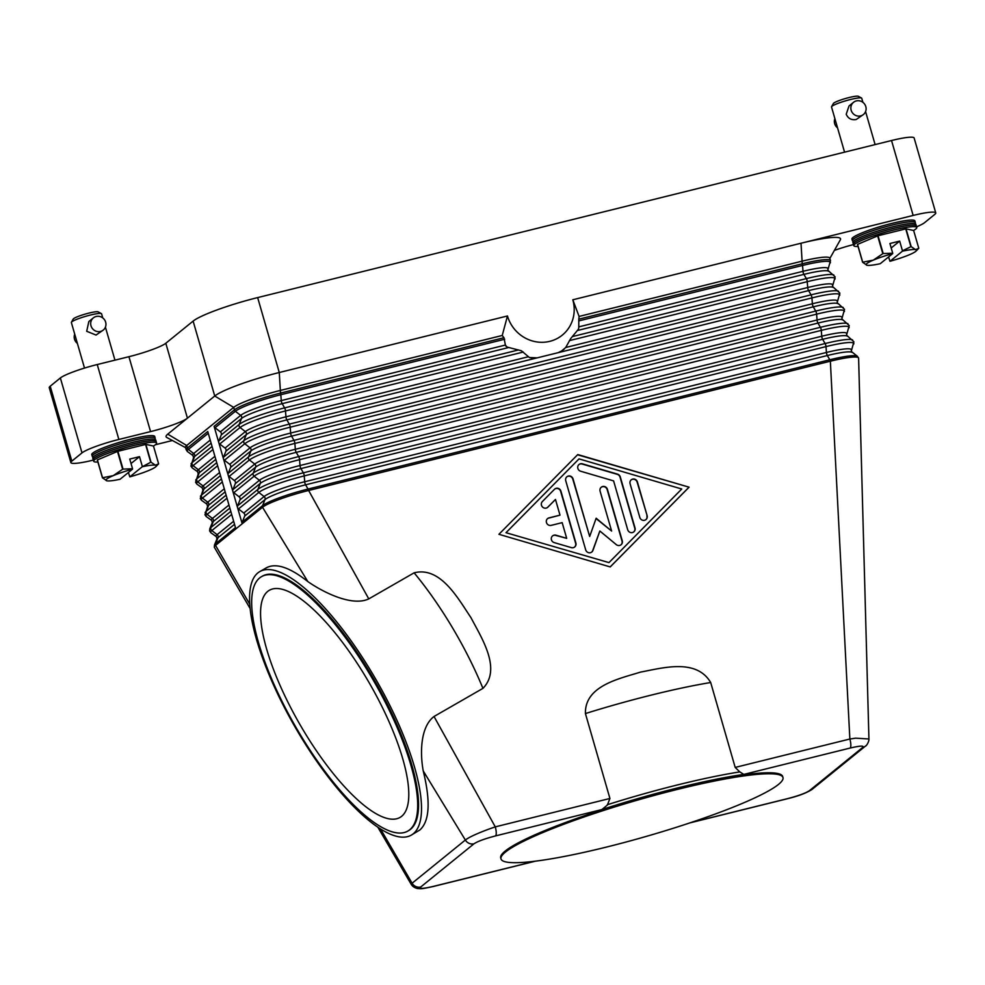 <?xml version="1.0" encoding="UTF-8"?>
<svg xmlns="http://www.w3.org/2000/svg" width="985" height="985" viewBox="0 0 985 985"><rect width="100%" height="100%" fill="white"/><g stroke="black" fill="none" stroke-linecap="round" stroke-linejoin="round"><path stroke-width="1.48" d="M507.472 315.963A35.115 33.355 -129.1 0 0 549.802 341.339A35.115 33.355 -129.1 0 0 572.814 299.785L579.082 316.431A44.19 41.986 -129.1 0 1 578.786 319.177L578.786 327.906A47.169 44.817 50.9 0 1 578.293 329.372L570.709 338.569L565.71 347.496L561.745 350.869L558.261 352.642L537.17 357.863L529.425 357.53L521.422 350.783L507.016 347.04L505.379 345.058L503.975 337.72A44.19 41.986 -129.1 0 1 502.239 335.466L507.472 315.963L279.272 372.515L257.651 297.593L891.536 140.523L913.157 215.444A31.446 4.002 -16.1 0 1 931.613 212.132A31.446 4.002 -16.1 0 1 935.75 212.908A31.446 4.002 -16.1 0 1 934.79 214.373L924.632 222.622A31.446 4.002 -16.1 0 1 916.579 226.821M505.798 345.981A47.169 44.817 50.9 0 0 507.016 347.04M529.425 357.53A47.169 44.817 50.9 0 0 532.934 358.011M561.745 350.869A47.169 44.817 50.9 0 0 564.528 348.825M572.814 299.785L913.157 215.444M935.75 212.908L914.129 137.986A31.446 4.002 163.9 0 0 909.992 137.21A31.446 4.002 163.9 0 0 891.536 140.523M579.082 316.431L801.519 261.308A39.301 4.999 -16.1 0 1 829.764 258.132L830.49 260.631A39.301 4.999 163.9 0 0 802.246 263.808L578.786 319.177M212.058 446.451L192.186 462.568L194.574 456.572A2.623 2.487 50.9 0 0 193.688 453.506L188.381 449.406A2.623 2.487 -129.1 0 1 187.421 448.003A39.301 4.999 163.9 0 0 186.227 449.837L185.512 447.35A39.301 4.999 -16.1 0 1 186.707 445.503L187.421 448.003L207.749 431.516L235.858 528.908L242.212 523.761L218.781 442.597A2.623 2.487 -129.1 0 1 218.855 440.935L221.243 434.939A2.623 2.487 50.9 0 0 220.357 431.861L215.05 427.773A2.623 2.487 -129.1 0 1 214.102 426.357L234.418 409.871A2.623 2.487 -129.1 0 0 235.378 411.287A38.747 4.925 -16.1 0 1 280.824 394.726L504.665 339.259M259.794 571.596A151.986 46.886 60.1 0 1 374.3 676.72A151.986 46.886 60.1 0 1 413.232 833.79A151.986 46.886 60.1 0 1 411.299 835.12A151.986 46.886 60.1 0 1 296.793 729.996A151.986 46.886 60.1 0 1 257.861 572.925A151.986 46.886 60.1 0 1 259.794 571.596L266.43 567.779C275.972 562.718 289.762 567.311 307.812 581.556L262.527 507.263L242.212 523.761A2.623 2.487 -129.1 0 1 242.285 522.087L244.674 516.091A2.623 2.487 50.9 0 0 243.775 513.025L238.481 508.937A2.623 2.487 -129.1 0 1 237.594 505.859L239.983 499.863A2.623 2.487 50.9 0 0 239.096 496.785L233.802 492.697A2.623 2.487 -129.1 0 1 232.916 489.631L235.292 483.635A2.623 2.487 50.9 0 0 234.405 480.557L229.111 476.469A2.623 2.487 -129.1 0 1 228.225 473.391L230.613 467.395A2.623 2.487 50.9 0 0 229.727 464.329L224.432 460.241A2.623 2.487 -129.1 0 1 223.533 457.163L225.922 451.167A2.623 2.487 50.9 0 0 225.036 448.089L219.741 444.001A2.623 2.487 -129.1 0 1 218.781 442.597L214.102 426.357M93.341 460.094A31.446 4.002 -16.1 0 1 75.008 463.381A31.446 4.002 -16.1 0 1 70.871 462.605A31.446 4.002 -16.1 0 1 71.831 461.14L81.989 452.891A31.446 4.002 -16.1 0 1 95.951 446.402A31.446 4.002 -16.1 0 1 118.865 439.458L150.557 431.602A31.446 4.002 163.9 0 0 173.483 424.67A31.446 4.002 163.9 0 0 187.433 418.169L167.745 434.151L186.707 445.503L233.691 407.384A39.301 4.999 -16.1 0 1 279.789 390.589L502.239 335.466M689.771 822.931L787.606 798.687A7.855 2.241 76.1 0 1 787.606 798.687A7.855 2.241 76.1 0 0 787.877 798.552C798.539 795.757 805.718 793.122 809.424 790.672L862.663 747.48C864.424 745.51 860.237 745.707 850.117 748.058A7.855 2.241 -103.9 0 0 850.831 744.771A7.855 2.241 -103.9 0 0 850.597 742.358A7.855 2.241 -103.9 0 0 849.858 739.021L830.355 361.2A39.301 4.999 -16.1 0 1 858.6 358.023A39.301 4.999 -16.1 0 1 858.625 358.195A39.301 4.999 -16.1 0 1 858.612 358.318M307.812 581.556C323.782 592.711 352.359 606.698 368.772 598.892L308.625 490.481L830.355 361.2A2.623 0.751 -103.9 0 0 829.776 359.771A38.747 4.925 -16.1 0 1 857.295 356.225L851.212 351.362L853.909 341.795L846.534 335.134L849.23 325.567L841.843 318.906L844.539 309.327L837.164 302.666L839.86 293.099L832.473 286.438L835.169 276.871L827.794 270.21L830.49 260.631M368.772 598.892L414.119 572.827C440.504 566.116 458.05 598.486 470.978 617.681C481.69 638.169 501.808 669.049 482.933 688.367L434.028 716.489C420.213 726.992 419.992 753.488 423.242 770.947C430.716 801.556 429.595 821.231 419.869 829.973L411.299 835.12M601.835 809.584L607.363 805.09L609.924 798.466L495.27 826.871L434.028 716.489M609.924 798.466L585.422 713.559C584.708 685.708 619.43 678.702 640.57 672.09C662.449 668.039 696.309 658.066 710.69 682.519L735.192 767.426L739.784 771.908A151.986 19.306 163.9 0 0 607.252 804.757M577.776 454.553L689.081 487.181L610.22 566.929L498.915 534.301L577.776 454.553M739.809 771.871L743.81 774.407L850.117 748.058M423.242 770.947L465.351 840.02C469.008 837.201 477.023 833.495 489.397 828.914L495.27 826.871A7.855 2.241 76.1 0 1 496.009 830.22A7.855 2.241 76.1 0 1 496.243 832.62A7.855 2.241 76.1 0 1 495.529 835.908L601.823 809.571A149.363 18.974 -16.1 0 1 743.823 774.395M689.081 487.181L577.567 454.774M610.171 566.917L688.823 487.39M505.982 532.7L608.964 562.607L681.755 489.003L579.032 458.887L505.982 532.7L608.964 562.607M579.032 458.887L506.228 532.491M242.285 522.087L262.601 505.6A2.623 2.487 -129.1 0 0 262.527 507.263A39.301 4.999 -16.1 0 1 308.625 490.481A2.623 0.751 -103.9 0 0 308.046 489.052L829.776 359.771L827.326 355.536A34.623 4.396 -16.1 0 1 851.902 352.371M214.484 547.488A39.301 4.999 -16.1 0 1 214.41 547.389A39.301 4.999 -16.1 0 1 214.336 547.229A39.301 4.999 -16.1 0 1 215.53 545.394L235.858 528.908M501.008 858.92L500.712 857.923A146.74 18.641 -16.1 0 1 505.182 851.065A146.74 18.641 -16.1 0 1 657.069 793.59A146.74 18.641 -16.1 0 1 782.693 776.537L782.976 777.534A146.74 18.641 -16.1 0 1 778.519 784.392A146.74 18.641 -16.1 0 1 626.632 841.867A146.74 18.641 -16.1 0 1 501.008 858.92A146.74 18.641 -16.1 0 1 505.465 852.062A146.74 18.641 -16.1 0 1 657.352 794.6A146.74 18.641 -16.1 0 1 782.976 777.534M858.612 358.195L868.93 738.972L855.608 738.159L849.858 739.021L735.192 767.426M495.529 835.908C484.829 838.728 477.651 841.35 473.994 843.788A7.855 7.474 50.9 0 1 465.351 840.02L412.099 883.225L380.53 828.964M473.994 843.788L420.743 886.98A7.855 7.474 50.9 0 1 412.099 883.225L411.25 884.407C412.53 886.451 414.599 887.83 417.48 888.532C421.395 888.753 420.915 889.221 433.031 886.537A7.855 2.241 -103.9 0 0 433.031 886.537A7.855 2.241 -103.9 0 0 433.301 886.401L534.941 861.222M261.542 576.644L262.404 576.139A146.74 45.261 60.1 0 1 372.958 677.643A146.74 45.261 60.1 0 1 410.548 829.296A146.74 45.261 60.1 0 1 408.689 830.577L407.827 831.069A146.74 45.261 60.1 0 1 297.273 729.577A146.74 45.261 60.1 0 1 259.683 577.912A146.74 45.261 60.1 0 1 261.542 576.644A146.74 45.261 60.1 0 1 372.096 678.136A146.74 45.261 60.1 0 1 409.686 829.789A146.74 45.261 60.1 0 1 407.827 831.069M267.711 591.406A131.017 40.422 60.1 0 1 269.373 590.274A131.017 40.422 60.1 0 1 368.082 680.894A131.017 40.422 60.1 0 1 401.646 816.306A131.017 40.422 60.1 0 1 399.984 817.439A131.017 40.422 60.1 0 1 301.275 726.819A131.017 40.422 60.1 0 1 267.711 591.406M560.921 491.158L575.88 543.018A3.928 3.731 -129.1 0 1 571.337 547.623L554.21 542.6A3.928 3.731 -129.1 0 1 552.622 535.852A3.928 3.731 -129.1 0 1 555.996 535.2L566.695 538.339L562.164 522.641L551.194 525.362A3.928 3.731 -129.1 0 1 547.635 518.566A3.928 3.731 -129.1 0 1 549.027 517.876L559.997 515.155L555.478 499.457L547.894 507.127A3.928 3.731 -129.1 0 1 542.353 506.844A3.928 3.731 -129.1 0 1 542.366 501.55L554.493 489.274A3.928 3.731 -129.1 0 1 560.921 491.158L560.662 491.367A3.928 3.731 50.9 0 0 554.654 489.126M647.133 515.635A3.928 3.731 -129.1 0 1 645.951 519.587A3.928 3.731 -129.1 0 1 639.819 517.445L630.092 483.746A3.928 3.731 -129.1 0 1 631.274 479.793A3.928 3.731 -129.1 0 1 637.406 481.936L647.133 515.635L637.147 482.145A3.928 3.731 50.9 0 0 631.151 479.892M620.279 476.912L635.005 527.898A3.928 3.731 -129.1 0 1 633.823 531.863A3.928 3.731 -129.1 0 1 627.691 529.708L613.593 480.889L580.633 471.224A3.928 3.731 -129.1 0 1 579.045 464.477A3.928 3.731 -129.1 0 1 582.418 463.837L617.521 474.13A3.928 3.731 -129.1 0 1 620.279 476.912L620.033 477.122A3.928 3.731 50.9 0 0 617.263 474.327L582.16 464.034A3.928 3.731 50.9 0 0 578.921 464.588M589.67 536.48L596.159 518.233L611.611 531.038L600.099 491.183A3.928 3.731 -129.1 0 1 601.281 487.218A3.928 3.731 -129.1 0 1 607.425 489.36L622.261 540.79A3.928 3.731 -129.1 0 1 616.278 544.619L599.853 531.013L592.945 550.406A3.928 3.731 -129.1 0 1 585.693 549.852L565.735 480.705A3.928 3.731 -129.1 0 1 566.917 476.752A3.928 3.731 -129.1 0 1 573.048 478.895L589.67 536.48L572.79 479.104A3.928 3.731 50.9 0 0 566.794 476.851M574.575 547.069A3.928 3.731 50.9 0 0 575.622 543.215L560.662 491.367M547.475 507.484A3.928 3.731 50.9 0 0 547.635 507.337L555.478 499.457M559.997 515.155L548.78 518.085A3.928 3.731 50.9 0 0 547.512 518.676M566.695 538.339L555.737 535.409A3.928 3.731 50.9 0 0 552.499 535.951M645.828 519.686A3.928 3.731 50.9 0 0 646.874 515.844M633.687 531.962A3.928 3.731 50.9 0 0 634.746 528.108L620.033 477.122M591.689 552.092A3.928 3.731 50.9 0 0 592.687 550.615L599.853 531.013M620.956 544.84A3.928 3.731 50.9 0 0 622.003 540.987L607.166 489.57A3.928 3.731 50.9 0 0 601.158 487.329M611.611 531.038L596.048 518.553M249.784 604.248L215.53 545.394A2.623 2.487 -129.1 0 1 215.604 543.732A38.747 4.925 163.9 0 0 214.484 545.013L214.336 547.229M118.865 439.458L97.244 364.536L128.936 356.693A31.446 4.002 -16.1 0 0 151.85 349.749A31.446 4.002 -16.1 0 0 165.812 343.26L187.433 418.169L214.742 396.019A55.025 6.993 -16.1 0 1 239.17 384.655A55.025 6.993 -16.1 0 1 279.272 372.515L280.516 393.089L503.975 337.72M257.651 297.593A55.025 6.993 163.9 0 0 217.55 309.733A55.025 6.993 163.9 0 0 193.122 321.098L214.742 396.019L233.691 407.384L234.418 409.871A39.301 4.999 163.9 0 1 280.516 393.089A2.623 0.751 -103.9 0 1 280.824 394.726L281.279 400.587L505.379 345.058M829.85 258.452L840.353 239.786A55.025 6.993 163.9 0 0 801.014 243.233L802.246 263.808A2.623 0.751 -103.9 0 1 802.553 265.457A38.747 4.925 -16.1 0 1 830.343 262.847M167.745 434.151A55.025 6.993 163.9 0 0 166.76 437.451L185.599 447.658M853.503 244.563A31.446 4.002 163.9 0 0 834.381 250.399M172.4 440.504L155.445 444.715M97.244 364.536A31.446 4.002 163.9 0 0 74.318 371.48A31.446 4.002 163.9 0 0 60.368 377.969L81.989 452.891M71.831 461.14L50.21 386.219A31.446 4.002 163.9 0 0 49.25 387.684L70.871 462.605M50.21 386.219L60.368 377.969M165.812 343.26L193.122 321.098M153.401 446.02A32.751 4.162 163.9 0 0 155.605 444.58A32.751 4.162 163.9 0 0 156.603 443.053L155.679 439.852A32.751 4.162 163.9 0 0 127.644 443.656A32.751 4.162 163.9 0 0 93.735 456.486A32.751 4.162 163.9 0 0 92.738 458.013L93.661 461.214A32.751 4.162 163.9 0 0 97.884 462.027M156.603 443.053A32.751 4.162 163.9 0 0 128.567 446.858A32.751 4.162 163.9 0 0 94.658 459.687A32.751 4.162 163.9 0 0 93.661 461.214M154.645 439.187A32.751 4.162 163.9 0 0 155.174 438.079A32.751 4.162 163.9 0 0 127.127 441.883A32.751 4.162 163.9 0 0 93.23 454.713A32.751 4.162 163.9 0 0 92.233 456.24A32.751 4.162 163.9 0 0 93.267 456.905M92.233 456.24L91.765 454.614A32.751 4.162 -16.1 0 1 92.762 453.088A32.751 4.162 -16.1 0 1 126.659 440.258A32.751 4.162 -16.1 0 1 154.707 436.454L155.174 438.079M102.551 477.75L97.404 459.933A30.141 3.829 163.9 0 0 97.355 459.97A30.141 3.829 163.9 0 0 97.306 460.02L102.452 477.836A30.141 3.829 -16.1 0 1 102.502 477.787A30.141 3.829 -16.1 0 1 102.551 477.75L113.226 475.656A26.201 3.324 163.9 0 0 106.786 479.042A26.201 3.324 163.9 0 0 106.811 480.803A26.201 3.324 163.9 0 0 106.872 480.815L102.452 477.836M97.404 459.933L117.498 451.438L122.645 469.254A30.141 3.829 -16.1 0 1 123.039 469.119L117.904 451.302A30.141 3.829 163.9 0 0 117.498 451.438M117.904 451.302L145.595 444.444L150.73 462.26A30.141 3.829 -16.1 0 1 151.025 462.211L145.879 444.395A30.141 3.829 163.9 0 0 145.595 444.444M145.879 444.395L153.488 446.033L158.622 463.849L155.445 465.203A26.201 3.324 163.9 0 0 142.259 466.755L150.73 462.26M128.407 472.492L129.811 476.851A26.201 3.324 163.9 0 0 149.104 470.35A26.201 3.324 163.9 0 0 155.544 466.964A26.201 3.324 163.9 0 0 155.913 466.631A26.201 3.324 163.9 0 0 155.445 465.203L151.025 462.211M155.913 466.631L158.622 463.849M123.039 469.119L132.556 468.774L129.749 459.072L139.501 456.658L142.308 466.361M132.556 468.774L132.507 469.168A26.201 3.324 163.9 0 0 113.226 475.656L122.645 469.254M106.872 480.815A26.201 3.324 163.9 0 0 120.059 479.264L132.507 469.168M131.042 463.529L139.501 456.658M142.259 466.755L129.811 476.851M102.76 317.921L101.578 313.821A15.723 1.995 163.9 0 0 101.381 313.612A15.723 1.995 163.9 0 0 87.148 315.902A15.723 1.995 163.9 0 0 71.843 321.8A15.723 1.995 163.9 0 0 71.425 322.255A15.723 1.995 163.9 0 0 71.363 322.538L84.513 368.082M103.29 330.073L96.05 335.06L86.692 331.28L88.847 321.529L93.378 317.86A7.855 7.474 -129.1 0 1 105.038 320.63A7.855 7.474 -129.1 0 1 100.495 331.452A7.855 7.474 -129.1 0 1 93.378 317.86M101.381 313.612L98.18 311.876A13.101 1.662 163.9 0 0 86.311 313.784A13.101 1.662 163.9 0 0 73.555 318.697A13.101 1.662 163.9 0 0 73.21 319.078L71.425 322.255M74.725 334.174A7.855 7.474 50.9 0 0 77.384 343.396M155.741 442.425A32.751 4.162 163.9 0 0 131.239 444.432A32.751 4.162 163.9 0 0 94.203 458.087A32.751 4.162 163.9 0 0 94.068 460.229M913.563 230.465A32.751 4.162 163.9 0 0 915.767 229.025A32.751 4.162 163.9 0 0 916.764 227.486L915.841 224.284A32.751 4.162 163.9 0 0 887.805 228.101A32.751 4.162 163.9 0 0 853.896 240.919A32.751 4.162 163.9 0 0 852.899 242.458L853.823 245.659A32.751 4.162 163.9 0 0 858.046 246.472M916.764 227.486A32.751 4.162 163.9 0 0 888.729 231.303A32.751 4.162 163.9 0 0 854.82 244.12A32.751 4.162 163.9 0 0 853.823 245.659M914.806 223.632A32.751 4.162 163.9 0 0 915.336 222.524A32.751 4.162 163.9 0 0 887.288 226.328A32.751 4.162 163.9 0 0 853.379 239.158A32.751 4.162 163.9 0 0 852.394 240.685A32.751 4.162 163.9 0 0 853.429 241.35M852.394 240.685L851.926 239.059A32.751 4.162 -16.1 0 1 852.912 237.533A32.751 4.162 -16.1 0 1 886.82 224.703A32.751 4.162 -16.1 0 1 914.868 220.899L915.336 222.524M862.712 262.195L873.387 260.102A26.201 3.324 163.9 0 0 866.935 263.488A26.201 3.324 163.9 0 0 866.972 265.248A26.201 3.324 163.9 0 0 867.034 265.26L862.614 262.281A30.141 3.829 -16.1 0 1 862.663 262.232A30.141 3.829 -16.1 0 1 862.712 262.195L857.566 244.378L877.66 235.883L882.806 253.687A30.141 3.829 -16.1 0 1 883.2 253.564L892.718 253.219L889.911 243.517L899.662 241.103L902.469 250.806L910.891 246.706A30.141 3.829 -16.1 0 1 911.187 246.656L915.607 249.636L918.783 248.294L913.637 230.478L906.04 228.84A30.141 3.829 163.9 0 0 905.744 228.889L910.891 246.706M883.2 253.564L878.054 235.747A30.141 3.829 163.9 0 0 877.66 235.883M878.054 235.747L905.744 228.889M857.566 244.378A30.141 3.829 163.9 0 0 857.516 244.415A30.141 3.829 163.9 0 0 857.467 244.465L862.614 262.281M888.556 256.937L889.972 261.284A26.201 3.324 163.9 0 0 909.254 254.795A26.201 3.324 163.9 0 0 915.705 251.409A26.201 3.324 163.9 0 0 916.075 251.076L918.783 248.294M916.075 251.076A26.201 3.324 163.9 0 0 915.607 249.636A26.201 3.324 163.9 0 0 902.42 251.187L902.469 250.806M867.034 265.26A26.201 3.324 163.9 0 0 880.221 263.709L892.669 253.613A26.201 3.324 163.9 0 0 873.387 260.102L882.806 253.687M902.42 251.187L889.972 261.284M891.191 247.974L899.662 241.103M911.187 246.656L906.04 228.84M862.922 102.366L861.74 98.254A15.723 1.995 163.9 0 0 861.543 98.044A15.723 1.995 163.9 0 0 847.309 100.347A15.723 1.995 163.9 0 0 832.005 106.245A15.723 1.995 163.9 0 0 831.574 106.7A15.723 1.995 163.9 0 0 831.525 106.983L844.564 152.17M863.439 114.506L856.211 119.505C851.471 120.293 848.134 118.545 846.226 114.235L849.008 105.974L853.539 102.305A7.855 7.474 -129.1 0 1 865.199 105.075A7.855 7.474 -129.1 0 1 860.656 115.898A7.855 7.474 -129.1 0 1 853.539 102.305M861.543 98.044L858.341 96.308A13.101 1.662 163.9 0 0 846.472 98.229A13.101 1.662 163.9 0 0 833.716 103.142A13.101 1.662 163.9 0 0 833.372 103.523L831.574 106.7M834.886 118.619A7.855 7.474 50.9 0 0 837.545 127.841M915.902 226.87A32.751 4.162 163.9 0 0 891.388 228.877A32.751 4.162 163.9 0 0 854.364 242.519A32.751 4.162 163.9 0 0 854.229 244.674M231.684 514.453L211.812 530.57A2.623 2.487 -129.1 0 1 210.925 527.504A38.747 4.925 163.9 0 0 209.793 528.785L209.657 531.001L210.95 532.799A38.747 4.925 163.9 0 1 211.812 530.57L217.106 534.658A34.623 4.396 163.9 0 0 216.343 536.653L216.983 538.881L214.484 545.013M577.702 330.431L803.895 274.384A34.623 4.396 -16.1 0 1 828.483 271.207M572.47 336.562L806.358 278.607L803.895 274.384A2.623 0.751 76.1 0 1 803.317 272.956A2.623 0.751 76.1 0 1 803.009 271.306L802.553 265.457L578.712 320.925M578.909 326.835L803.009 271.306A34.623 4.396 -16.1 0 1 827.843 268.979M224.432 460.241L244.748 443.742A2.623 2.487 -129.1 0 1 243.861 440.677A38.747 4.925 -16.1 0 1 289.307 424.116L286.844 419.893A2.623 0.751 76.1 0 1 286.266 418.465A2.623 0.751 76.1 0 1 285.958 416.815L285.502 410.967L523.331 352.027M219.741 444.001L240.057 427.515A38.747 4.925 -16.1 0 1 285.502 410.967A2.623 0.751 -103.9 0 0 285.194 409.317A2.623 0.751 -103.9 0 0 284.616 407.888L518.504 349.934M569.416 340.613L807.244 281.685A2.623 0.751 -103.9 0 0 806.937 280.036A2.623 0.751 -103.9 0 0 806.358 278.607A38.747 4.925 -16.1 0 1 833.876 275.061M565.71 347.496L807.7 287.534L807.244 281.685A38.747 4.925 -16.1 0 1 835.034 279.087M558.261 352.642L808.587 290.612A2.623 0.751 76.1 0 1 808.008 289.184A2.623 0.751 76.1 0 1 807.7 287.534A34.623 4.396 -16.1 0 1 832.522 285.219M229.111 476.469L249.427 459.983A2.623 2.487 -129.1 0 1 248.54 456.905A38.747 4.925 -16.1 0 1 293.986 440.357L291.535 436.121A2.623 0.751 76.1 0 1 290.957 434.693A2.623 0.751 76.1 0 1 290.649 433.055L290.193 427.194L811.923 297.913A2.623 0.751 -103.9 0 0 811.615 296.276A2.623 0.751 -103.9 0 0 811.037 294.847L808.587 290.612A34.623 4.396 -16.1 0 1 833.162 287.448M223.533 457.163L243.861 440.677L246.25 434.68A2.623 2.487 50.9 0 0 245.363 431.602L240.057 427.515A2.623 2.487 -129.1 0 1 239.17 424.449A38.747 4.925 -16.1 0 1 284.616 407.888L282.166 403.665L508.358 347.606M218.855 440.935L239.17 424.449L241.559 418.453A34.623 4.396 -16.1 0 1 282.166 403.665A2.623 0.751 76.1 0 1 281.587 402.237A2.623 0.751 76.1 0 1 281.279 400.587A34.623 4.396 -16.1 0 0 240.672 415.375L235.378 411.287L215.05 427.773M221.243 434.939L241.559 418.453A2.623 2.487 50.9 0 0 240.672 415.375L220.357 431.861M228.225 473.391L248.54 456.905L250.929 450.908A2.623 2.487 50.9 0 0 250.042 447.843L244.748 443.742A38.747 4.925 -16.1 0 1 290.193 427.194A2.623 0.751 -103.9 0 0 289.885 425.545A2.623 0.751 -103.9 0 0 289.307 424.116L811.037 294.847A38.747 4.925 -16.1 0 1 838.555 291.301M225.036 448.089L245.363 431.602A34.623 4.396 -16.1 0 1 285.958 416.815L527.948 356.853M225.922 451.167L246.25 434.68A34.623 4.396 -16.1 0 1 286.844 419.893L537.17 357.863M233.802 492.697L254.118 476.211A2.623 2.487 -129.1 0 1 253.231 473.145A38.747 4.925 -16.1 0 1 298.677 456.584L296.214 452.361A2.623 0.751 76.1 0 1 295.635 450.933A2.623 0.751 76.1 0 1 295.328 449.283L294.872 443.422L816.614 314.153A2.623 0.751 -103.9 0 0 816.306 312.504A2.623 0.751 -103.9 0 0 815.728 311.075L813.265 306.84A34.623 4.396 -16.1 0 1 837.853 303.675M230.613 467.395L250.929 450.908A34.623 4.396 -16.1 0 1 291.535 436.121L813.265 306.84A2.623 0.751 76.1 0 1 812.687 305.412A2.623 0.751 76.1 0 1 812.379 303.774A34.623 4.396 -16.1 0 1 837.213 301.447M229.727 464.329L250.042 447.843A34.623 4.396 -16.1 0 1 290.649 433.055L812.379 303.774L811.923 297.913A38.747 4.925 -16.1 0 1 839.712 295.315M232.916 489.631L253.231 473.145L255.62 467.149A2.623 2.487 50.9 0 0 254.733 464.07L249.427 459.983A38.747 4.925 -16.1 0 1 294.872 443.422A2.623 0.751 -103.9 0 0 294.564 441.785A2.623 0.751 -103.9 0 0 293.986 440.357L815.728 311.075A38.747 4.925 -16.1 0 1 843.246 307.529M238.481 508.937L258.809 492.451A2.623 2.487 -129.1 0 1 257.91 489.373A38.747 4.925 -16.1 0 1 303.355 472.812L300.905 468.589A2.623 0.751 76.1 0 1 300.326 467.161A2.623 0.751 76.1 0 1 300.019 465.511L299.563 459.663L821.293 330.381A2.623 0.751 -103.9 0 0 820.985 328.731A2.623 0.751 -103.9 0 0 820.407 327.303L817.956 323.08A34.623 4.396 -16.1 0 1 842.532 319.903M235.292 483.635L255.62 467.149A34.623 4.396 -16.1 0 1 296.214 452.361L817.956 323.08A2.623 0.751 76.1 0 1 817.378 321.652A2.623 0.751 76.1 0 1 817.07 320.002A34.623 4.396 -16.1 0 1 841.892 317.675M234.405 480.557L254.733 464.07A34.623 4.396 -16.1 0 1 295.328 449.283L817.07 320.002L816.614 314.153A38.747 4.925 -16.1 0 1 844.404 311.543M237.594 505.859L257.91 489.373L260.299 483.376A2.623 2.487 50.9 0 0 259.412 480.298L254.118 476.211A38.747 4.925 -16.1 0 1 299.563 459.663A2.623 0.751 -103.9 0 0 299.255 458.013A2.623 0.751 -103.9 0 0 298.677 456.584L820.407 327.303A38.747 4.925 -16.1 0 1 847.925 323.757M244.674 516.091L264.99 499.604L262.601 505.6A38.747 4.925 -16.1 0 1 308.046 489.052L305.584 484.817A2.623 0.751 76.1 0 1 305.005 483.389A2.623 0.751 76.1 0 1 304.697 481.751L304.242 475.89L825.984 346.609A2.623 0.751 -103.9 0 0 825.676 344.972A2.623 0.751 -103.9 0 0 825.098 343.543L822.635 339.308A34.623 4.396 -16.1 0 1 847.223 336.144M239.983 499.863L260.299 483.376A34.623 4.396 -16.1 0 1 300.905 468.589L822.635 339.308A2.623 0.751 76.1 0 1 822.056 337.88A2.623 0.751 76.1 0 1 821.749 336.23A34.623 4.396 -16.1 0 1 846.583 333.915M239.096 496.785L259.412 480.298A34.623 4.396 -16.1 0 1 300.019 465.511L821.749 336.23L821.293 330.381A38.747 4.925 -16.1 0 1 849.082 327.783M243.775 513.025L264.103 496.538A34.623 4.396 -16.1 0 1 304.697 481.751L826.44 352.47A2.623 0.751 76.1 0 0 826.747 354.108A2.623 0.751 76.1 0 0 827.326 355.536L305.584 484.817A34.623 4.396 -16.1 0 0 264.99 499.604A2.623 2.487 50.9 0 0 264.103 496.538L258.809 492.451A38.747 4.925 -16.1 0 1 304.242 475.89A2.623 0.751 -103.9 0 0 303.934 474.241A2.623 0.751 -103.9 0 0 303.355 472.812L825.098 343.543A38.747 4.925 -16.1 0 1 852.616 339.997M851.262 350.143A34.623 4.396 -16.1 0 0 826.44 352.47L825.984 346.609A38.747 4.925 -16.1 0 1 853.773 344.011M210.224 440.086L193.688 453.506A34.623 4.396 163.9 0 0 192.925 455.501L193.565 457.729L190.918 466.077L192.21 467.875A38.747 4.925 163.9 0 1 193.072 465.646A2.623 2.487 -129.1 0 1 192.186 462.568A38.747 4.925 163.9 0 0 191.053 463.861M216.737 462.679L196.865 478.796L199.253 472.812A2.623 2.487 50.9 0 0 198.367 469.734A34.623 4.396 163.9 0 0 197.603 471.729L198.244 473.957L195.596 482.305L196.901 484.103A38.747 4.925 163.9 0 1 197.751 481.874A2.623 2.487 -129.1 0 1 196.865 478.796A38.747 4.925 163.9 0 0 195.744 480.089M211.11 443.164L194.574 456.572A34.623 4.396 163.9 0 0 193.565 457.729M208.254 433.289L188.381 449.406A38.747 4.925 163.9 0 0 187.532 451.647L192.925 455.501M215.789 459.392L199.253 472.812A34.623 4.396 163.9 0 0 198.244 473.957M214.902 456.314L198.367 469.734L193.072 465.646L212.945 449.517M221.428 478.907L201.556 495.036L203.944 489.04A2.623 2.487 50.9 0 0 203.058 485.962A34.623 4.396 163.9 0 0 202.294 487.957L202.935 490.185L200.287 498.533L201.58 500.343A38.747 4.925 163.9 0 1 202.442 498.102A2.623 2.487 -129.1 0 1 201.556 495.036A38.747 4.925 163.9 0 0 200.423 496.317M220.48 475.62L203.944 489.04A34.623 4.396 163.9 0 0 202.935 490.185M219.593 472.554L203.058 485.962L197.751 481.874L217.623 465.757M226.107 495.147L206.234 511.264L208.623 505.268A2.623 2.487 50.9 0 0 207.736 502.202A34.623 4.396 163.9 0 0 206.973 504.197L207.613 506.425L204.966 514.773L206.271 516.571A38.747 4.925 163.9 0 1 207.121 514.342A2.623 2.487 -129.1 0 1 206.234 511.264A38.747 4.925 163.9 0 0 205.114 512.557M225.159 491.86L208.623 505.268A34.623 4.396 163.9 0 0 207.613 506.425M224.272 488.782L207.736 502.202L202.442 498.102L222.314 481.985M230.798 511.375L210.925 527.504L213.314 521.508A2.623 2.487 50.9 0 0 212.428 518.43A34.623 4.396 163.9 0 0 211.664 520.425L212.304 522.653L209.793 528.785M229.85 508.088L213.314 521.508A34.623 4.396 163.9 0 0 212.304 522.653M228.963 505.01L212.428 518.43L207.121 514.342L226.993 498.213M235.477 527.603L215.604 543.732L217.993 537.736A2.623 2.487 50.9 0 0 217.106 534.658L233.642 521.25M234.528 524.315L217.993 537.736A34.623 4.396 163.9 0 0 216.983 538.881M787.877 798.552L690.608 822.647M420.743 886.98C419.007 888.95 423.193 888.753 433.301 886.401M862.663 747.48A7.855 7.474 50.9 0 0 865.458 746.088A7.855 7.474 50.9 0 0 865.47 746.076A7.855 7.474 50.9 0 0 865.704 745.879M809.424 790.672A7.855 7.474 50.9 0 0 812.206 789.293A7.855 7.474 50.9 0 0 812.219 789.28L865.458 746.088C866.406 746.113 869.139 741.631 868.942 738.972M414.119 572.827A151.986 46.886 60.1 0 1 482.933 688.367M585.422 713.559A151.986 19.306 -16.1 0 1 710.69 682.519M128.936 356.693L150.557 431.602M858.6 358.023L857.295 356.225M186.227 449.837L187.532 451.647M197.603 471.729L192.21 467.875M202.294 487.957L196.901 484.103M206.973 504.197L201.58 500.343M211.664 520.425L206.271 516.571M216.343 536.653L210.95 532.799M812.219 789.28C806.764 792.9 798.564 796.028 787.618 798.675M411.225 884.345L377.858 827.215M433.031 886.549L535.52 861.149M214.422 547.377L250.153 608.558M105.42 327.143L114.95 360.153M865.581 111.588L875.111 144.598"/></g></svg>
